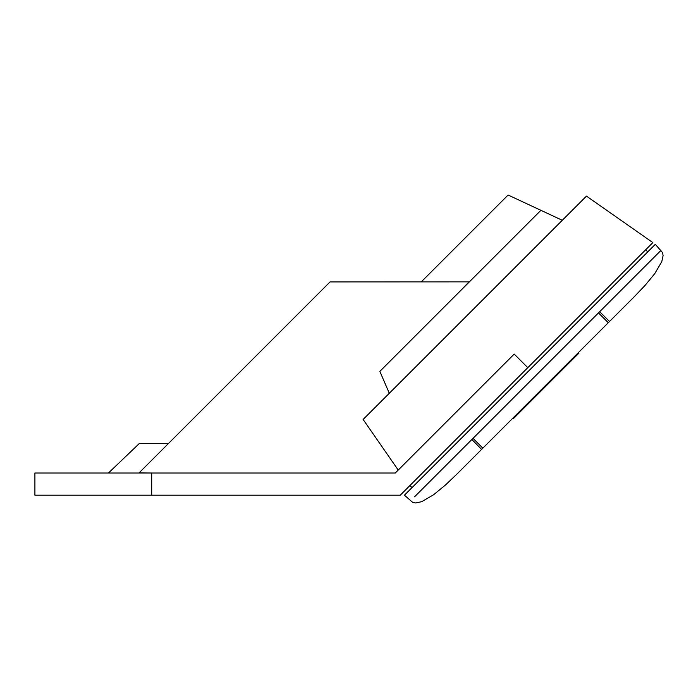 <?xml version="1.0" encoding="UTF-8"?>
<svg xmlns="http://www.w3.org/2000/svg" width="698" height="698" viewBox="0 0 698 698"><rect width="100%" height="100%" fill="white"/><g stroke="black" fill="none" stroke-linecap="round" stroke-linejoin="round"><path stroke-width="1.05" d="M482.85 448.16L545.566 385.444L481.594 449.407L482.85 448.16L473.035 438.344M481.594 449.407L471.865 439.513L481.594 449.407L471.865 439.513L481.594 449.407L456.815 474.195L634.325 296.685L545.566 385.444L609.537 321.473L599.634 311.744L617.931 293.448M151.702 495.196L151.702 473.017L34.9 473.017L34.9 495.196L400.277 495.196L652.857 242.607L586.46 196.112L363.117 419.454L398.226 470.059M562.291 220.289L540.906 210.316L379.852 371.371L389.292 393.279M454.232 457.146L434.505 476.874M414.577 496.802L660.962 250.416M404.456 495.196L412.754 502.455L415.755 502.97L421.74 501.67L433.659 494.708L445.56 484.918L456.806 474.195L445.56 484.918L433.659 494.708L421.74 501.67L415.755 502.97L412.754 502.455L404.456 495.196L655.317 244.326L662.577 252.632L663.1 255.634L661.791 261.61L654.829 273.537L645.039 285.43L634.325 296.685L645.039 285.43L654.829 273.537L661.791 261.61L663.1 255.634L662.577 252.632L655.317 244.326M656.931 254.447L637.065 274.314M647.761 251.891L645.667 249.797M412.012 487.632L409.927 485.546L412.012 487.632M151.702 473.017L395.269 473.017L514.208 354.078L527.793 367.671M421.269 281.87L330.084 281.879L139.077 472.895L151.876 473.017L139.181 473.008M540.906 210.316L508.109 195.03L421.26 281.879M458.656 292.558L469.073 281.861L330.049 281.913M652.857 242.607L586.46 196.112M108.443 473.017L139.364 443.457L168.515 443.457M566.471 364.539L566.994 365.054L579.026 353.031L578.502 352.507M512.629 418.372L513.152 418.896L525.184 406.864L524.66 406.349M577.447 354.601L576.923 354.078M609.537 321.473L599.634 311.744M566.994 365.054L525.184 406.864M598.465 312.913L608.281 322.72L598.465 312.913M535.636 396.412L535.113 395.897"/></g></svg>
